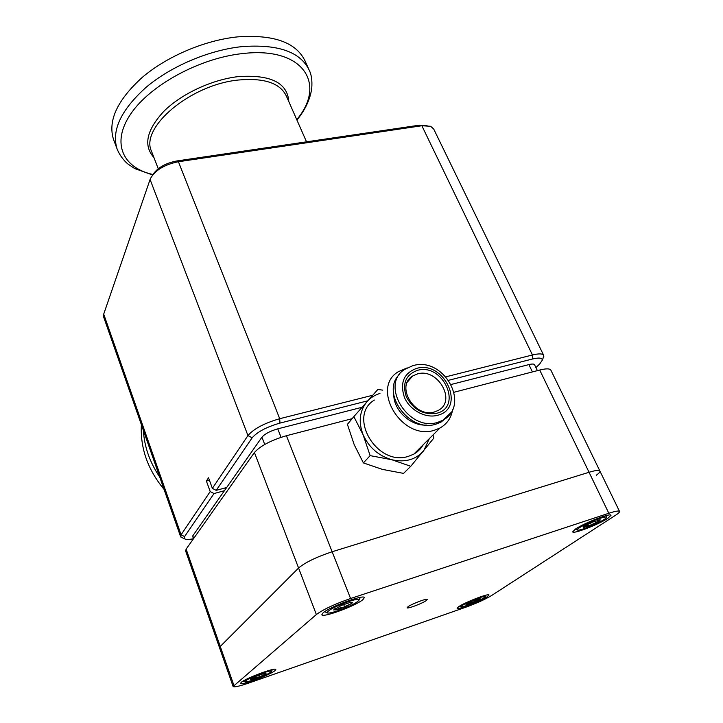 <?xml version="1.0" encoding="UTF-8"?>
<svg xmlns="http://www.w3.org/2000/svg" width="723" height="723" viewBox="0 0 723 723"><rect width="100%" height="100%" fill="white"/><g stroke="black" fill="none" stroke-linecap="round" stroke-linejoin="round"><path stroke-width="1.08" d="M325.386 612.02L324.564 611.766M348.884 601.464C335.824 606.199 328.504 609.95 326.932 612.697C327.646 613.547 331.17 612.932 337.505 610.872C350.275 606.245 357.542 602.53 359.286 599.729C358.707 598.843 355.237 599.421 348.884 601.464M343.624 604.482L344.663 607.121L351.938 603.298L352.544 602.422L350.447 602.367L341.563 605.314L333.683 609.977L339.828 608.947L351.938 603.298L351.107 602.259M334.695 608.838L335.861 610.049L339.982 607.853L344.663 607.121M335.246 608.459L335.861 610.049M360.361 597.37L359.991 598.057M193.294 538.996L192.779 535.851L261.925 437.198C264.889 433.836 270.167 431.053 277.749 428.847L362.051 407.275M451.215 384.464L528.902 364.591C532.164 363.796 534.053 363.85 534.559 364.754L537.388 370.637M596.285 475.228C598.978 473.285 600.189 471.884 599.909 471.044C599.222 469.887 595.598 470.293 589.046 472.273L332.146 551.757C316.412 557.008 305.223 562.431 298.572 568.025L220.253 646.461L219.557 647.808L185.612 550.926L186.127 549.137L254.424 452.508C260.361 445.856 271.026 440.262 286.416 435.716L352.128 418.68M454.089 392.237L539.72 370.031C546.217 368.423 549.95 368.486 550.917 370.23L599.873 470.971M407.953 606.787L407.112 607.754C407.085 609.209 422.575 603.371 426.362 600.506L427.257 599.494C427.356 598.002 411.604 603.949 407.953 606.787M350.574 598.517C334.704 604.057 323.298 609.399 316.358 614.541L233.104 686.479C234.08 687.428 239.313 686.281 248.802 683.036L465.44 607.338C476.367 603.371 485.052 599.457 491.486 595.589L615.644 515.201C618.436 513.375 619.738 512.128 619.548 511.45C618.978 510.528 615.4 511.134 608.82 513.267L350.574 598.517L332.146 551.757C316.412 557.008 305.223 562.431 298.572 568.025L220.253 646.461L233.881 685.314M608.82 513.267L589.046 472.273C595.598 470.293 599.222 469.887 599.909 471.044L619.521 511.387M233.104 686.479L219.557 647.808L220.253 646.461L186.127 549.137M575.49 529.046L572.679 531.848C572.77 534.451 598.807 524.41 607.898 518.283L610.998 515.282C611.098 512.589 584.175 523.009 575.49 529.046M241.211 682.395L240.551 683.362C240.47 685.919 270.176 674.911 275.002 670.628L275.797 669.543C276.15 666.886 245.603 678.21 241.211 682.395M323.064 612.887L321.843 614.695C321.997 618.264 355.779 605.847 362.874 599.665L364.329 597.659C364.528 593.963 329.552 606.832 323.064 612.887M458.716 606.669L457.108 608.269C457.026 610.275 480.623 601.22 487.212 596.746L488.983 595.029C489.236 592.95 464.988 602.259 458.716 606.669M539.72 370.031L589.046 472.273L332.146 551.757L286.416 435.716M243.244 681.021L244.781 681.726C245.395 682.304 248.604 681.599 254.424 679.611C264.582 675.851 270.312 673.05 271.613 671.206C271.107 670.601 267.926 671.287 262.088 673.267C251.749 677.09 245.974 679.909 244.781 681.726M259.385 674.993L260.018 676.764L265.703 673.863L266.028 673.393L263.931 673.547L256.394 676.168L250.691 679.087L250.384 679.521L252.553 679.367L260.018 676.764L265.703 673.863L265.07 673.312M251.387 678.608L252.553 679.367L256.069 677.451L260.018 676.764M252.119 678.174L252.553 679.367M599.701 518.436C590.275 521.473 576.104 528.739 577.234 529.905C577.65 530.465 579.936 530.058 584.076 528.703C593.33 525.702 607.311 518.59 606.416 517.297C606.082 516.71 603.841 517.09 599.701 518.436M590.474 522.946L591.459 525.015L598.978 521.238L600.316 519.927L592.155 522.214L584.591 526.019L583.298 527.275L587.275 526.597L598.978 521.238L598.861 519.909M584.112 526.344L584.292 527.401L587.573 525.558L591.459 525.015M598.391 520.018L598.978 521.238M478.554 598.057C468.377 601.879 462.494 604.771 460.913 606.705C461.292 607.13 463.533 606.642 467.636 605.232C477.65 601.464 483.497 598.599 485.187 596.629C484.871 596.177 482.657 596.656 478.554 598.057M472.806 600.885L473.448 602.386L480.126 598.725L472.634 600.958L465.964 604.6L469.878 603.759L479.358 599.475L479.024 598.743M466.778 603.841L467.148 604.582L470.067 602.928L473.448 602.386M466.814 603.813L467.148 604.582M209.417 480.235L206.389 481.048L208.522 477.795L212.372 488.341L247.953 435.571C253.782 428.766 264.374 423.154 279.711 418.707L372.661 395.273M225.386 489.326L224.898 487.989M182.494 537.858L180.596 536.62L181.084 534.767L210.212 491.55L206.389 481.048M210.212 491.55L214.008 493.556L184.564 536.593L184.464 538.716C185.694 539.674 188.613 539.701 193.222 538.798M224.428 490.7L214.008 493.556M226.67 487.51L216.195 490.366L212.372 488.341M535.915 367.573L539.701 363.985L542.304 360.144C542.295 357.831 538.969 357.46 532.345 359.033L448.676 380.271M445.91 376.81L532.453 354.984C538.951 353.42 542.693 353.556 543.705 355.382L543.127 358.084M367.754 400.813L279.946 423.1C266.552 426.995 257.289 431.893 252.155 437.813L216.195 490.366M543.651 355.264L433.683 128.983L430.601 126.281L421.861 125.748L178.427 161.726C164.537 164.546 155.174 170.194 150.357 178.689L103.705 314.125L103.615 316.873L180.596 536.62M152.58 175.074C157.135 167.944 165.196 163.244 176.755 160.967L419.665 125.151L427.013 125.513M164.049 489.372C147.718 469.579 140.163 448.016 141.383 424.69M113.773 140.117L113.529 139.476C107.664 120.804 117.271 100.081 142.35 77.307C167.112 56.267 204.699 40.271 237.451 36.891C273.592 34.324 296.114 42.341 305.043 60.94L308.802 69.245M417.578 373.89C437.758 367.754 456.873 400.976 438.255 410.411L434.451 411.956C414.55 418.328 395.201 385.811 412.725 375.969L417.578 373.89M417.542 370.321C443.036 362.792 463.217 407.121 436.611 413.294C423.533 415.192 413.457 409.742 406.362 396.954C402.033 383.57 405.766 374.686 417.542 370.321M447.212 417.054L440.976 422.133L435.725 424.229C409.091 433.005 380.036 392.128 399.665 374.261M426.371 425.061C410.836 426.163 393.963 410.637 393.782 395.201M452.634 409.471C451.315 417.777 447.076 423.958 439.946 428.025L434.288 430.284C401.871 440.913 370.194 388.097 398.337 371.703L407.185 367.89M423.371 444.582L420.614 448.603L417.09 451.983L413.791 454.152L408.323 456.367C377.063 466.859 347.167 416.141 374.378 400.054M403.551 473.384L382.368 469.381L363.398 462.919L354.243 444.79L347.401 424.347L353.845 416.62L363.082 434.704L370.131 455.626L391.749 459.72L410.791 466.281L403.551 473.384M370.131 455.626L363.398 462.919M410.791 466.281L433.863 438.048L432.987 434.984M382.756 390.14L377.858 389.453L353.845 416.62M379.964 393.448C374.839 394.993 370.556 397.695 367.103 401.545C359.566 410.763 358.219 421.816 363.082 434.704C368.884 447.41 378.436 455.743 391.749 459.72C405.115 462.72 415.77 459.738 423.705 450.772L429.381 438.572M192.779 535.851L193.692 538.427M277.749 428.847L281.066 437.298M264.735 444.455L261.925 437.198M532.417 371.929L528.902 364.591M316.358 614.541L254.424 452.508M419.665 125.151L421.861 125.748L532.453 354.984L532.345 359.033M176.755 160.967L178.427 161.726L279.711 418.707L279.946 423.1M184.564 536.593L181.084 534.767L103.705 314.125M150.068 179.449L247.953 435.571L252.155 437.813M306.525 141.835L286.335 95.996C280.081 83.037 264.103 77.713 238.382 80.027C190.248 84.654 139.792 127.817 151.523 151.288L151.694 151.758M153.945 157.569C143.163 145.558 146.48 130.122 163.886 111.279C181.319 93.954 211.604 79.747 238.003 76.638C270.529 74.361 287.465 82.693 288.82 101.645M113.529 139.476L117.081 148.947C111.297 130.474 121.012 109.896 146.236 87.194C171.134 66.218 208.866 50.167 241.681 46.652C277.867 43.931 300.379 51.767 309.209 70.158C311.496 74.668 312.345 80.741 311.73 88.369C310.239 99.168 305.305 109.733 296.936 120.072M296.755 119.647C326.742 84.112 303.615 46.245 242.449 53.583C199.421 58.12 149.616 85.486 130.474 114.324C111.026 143.199 122.883 167.863 152.905 174.496M159.72 477.026C149.797 462.34 144.338 446.769 143.353 430.302M416.674 368.369C444.491 360.162 466.552 408.522 437.505 415.3C425.531 418.626 409.869 410.194 404.437 397.451C399.729 382.81 403.805 373.122 416.674 368.369M450.872 412.697L442.774 420.316L437.523 422.422C408.124 431.974 379.358 384.021 404.97 369.263L412.932 365.621M326.932 612.697L324.663 611.694M334.424 609.037L333.683 609.977M351.288 602.232L352.544 602.422M359.286 599.729L360.271 597.388M250.8 679.005L250.384 679.521M265.35 673.276L266.028 673.393M271.613 671.206L272.327 669.588M577.234 529.905L575.3 529.164M583.795 526.597L583.298 527.275M599.367 519.819L600.316 519.927M606.416 517.297L607.13 515.363M460.913 606.705L459.557 606.136M479.575 598.653L480.126 598.725M485.187 596.629L485.729 595.246M542.304 360.144L543.832 356.322M184.464 538.716L180.994 537.198M158.247 168.712L151.703 151.776M117.081 148.947C120.642 157.713 126.85 163.335 128.305 164.284L134.641 168.531L152.625 174.993M439.946 428.025L413.791 454.152M413.746 365.422C444.311 356.999 470.935 405.431 442.774 420.316L440.976 422.133M412.725 375.969L407.401 382.06"/></g></svg>
